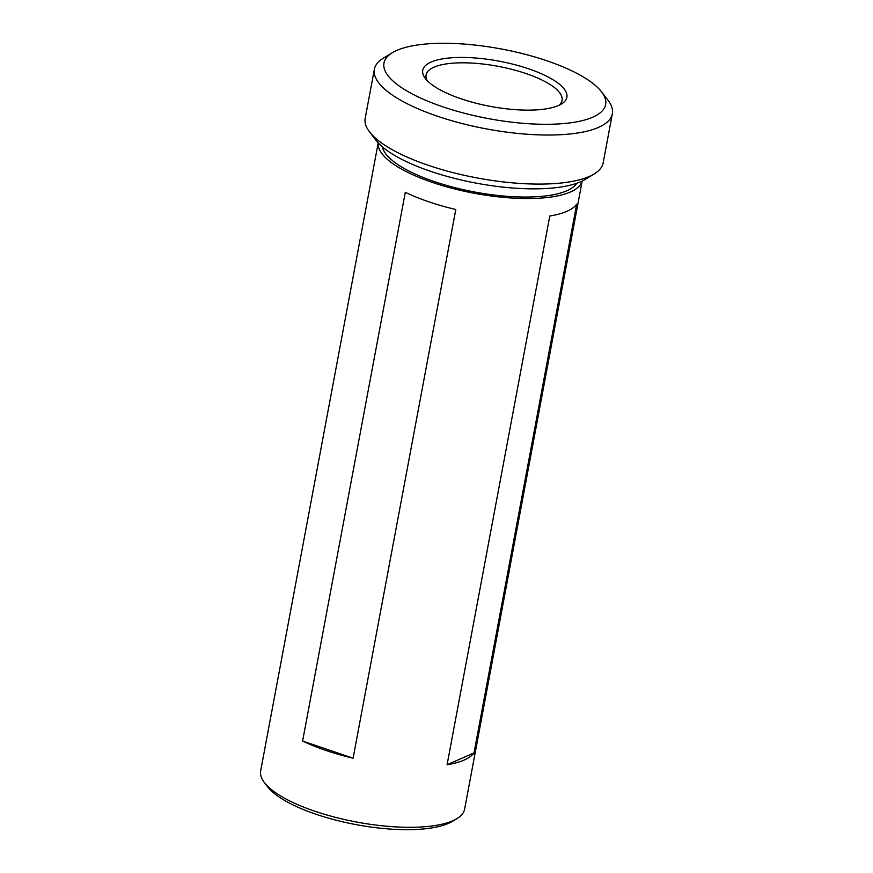 <?xml version="1.0" encoding="UTF-8"?>
<svg xmlns="http://www.w3.org/2000/svg" width="873" height="873" viewBox="0 0 873 873"><rect width="100%" height="100%" fill="white"/><g stroke="black" fill="none" stroke-linecap="round" stroke-linejoin="round"><path stroke-width="1.31" d="M594.164 173.967L585.172 179.423A112.759 35.4 -169.4 0 1 430.498 171.294A112.759 35.4 -169.4 0 1 375.979 140.28L369.574 131.932A121.052 38.008 10.6 0 0 428.108 165.237A121.052 38.008 10.6 0 0 594.164 173.967A121.052 38.008 10.6 0 0 603.167 162.858L612.344 113.806A121.052 38.008 -169.4 0 1 437.286 116.174A121.052 38.008 -169.4 0 1 374.375 69.262A121.052 38.008 -169.4 0 1 383.378 58.164L392.37 52.707A112.759 35.4 10.6 0 0 442.578 106.735A112.759 35.4 10.6 0 0 564.591 123.486A112.759 35.4 10.6 0 0 601.552 91.851A112.759 35.4 10.6 0 0 547.044 60.837A112.759 35.4 10.6 0 0 392.37 52.707M374.375 69.262L365.187 118.324A121.052 38.008 10.6 0 0 369.574 131.932M528.776 68.858A73.321 23.025 -169.4 0 1 561.426 103.996A73.321 23.025 -169.4 0 1 460.846 98.714A73.321 23.025 -169.4 0 1 425.391 78.537A73.321 23.025 -169.4 0 1 449.431 57.967A73.321 23.025 -169.4 0 1 528.776 68.858M558.927 105.317A69.174 21.716 10.6 0 0 562.081 100.384A69.174 21.716 10.6 0 0 526.124 73.583A69.174 21.716 10.6 0 0 426.089 74.936A69.174 21.716 10.6 0 0 427.246 80.676M382.45 146.915A99.609 31.275 10.6 0 0 434.176 181.529A99.609 31.275 10.6 0 0 576.737 183.275M378.195 142.877L260.656 770.935A103.756 32.585 10.6 0 0 264.41 782.601A103.756 32.585 10.6 0 0 314.575 811.137A103.756 32.585 10.6 0 0 456.906 818.623A103.756 32.585 10.6 0 0 464.632 809.107L582.171 181.049M325.935 750.453A103.756 32.585 -169.4 0 1 302.615 741.013L405.301 192.289A103.756 32.585 10.6 0 0 428.621 201.739A103.756 32.585 10.6 0 0 455.793 209.498L353.096 758.211A103.756 32.585 -169.4 0 1 325.935 750.453M378.216 142.899A103.756 32.585 10.6 0 0 432.244 182.37A103.756 32.585 10.6 0 0 582.138 181.06M264.41 782.601L267.618 786.769A99.609 31.275 10.6 0 0 315.775 814.171A99.609 31.275 10.6 0 0 452.41 821.351L456.906 818.623M576.693 204.195L474.006 752.919A103.756 32.585 -169.4 0 1 447.085 764.748L549.783 216.024A103.756 32.585 10.6 0 0 576.693 204.195M601.552 91.851L607.968 100.188A121.052 38.008 -169.4 0 1 612.344 113.806M474.006 752.919L447.085 764.748M353.096 758.211L302.615 741.013"/></g></svg>
